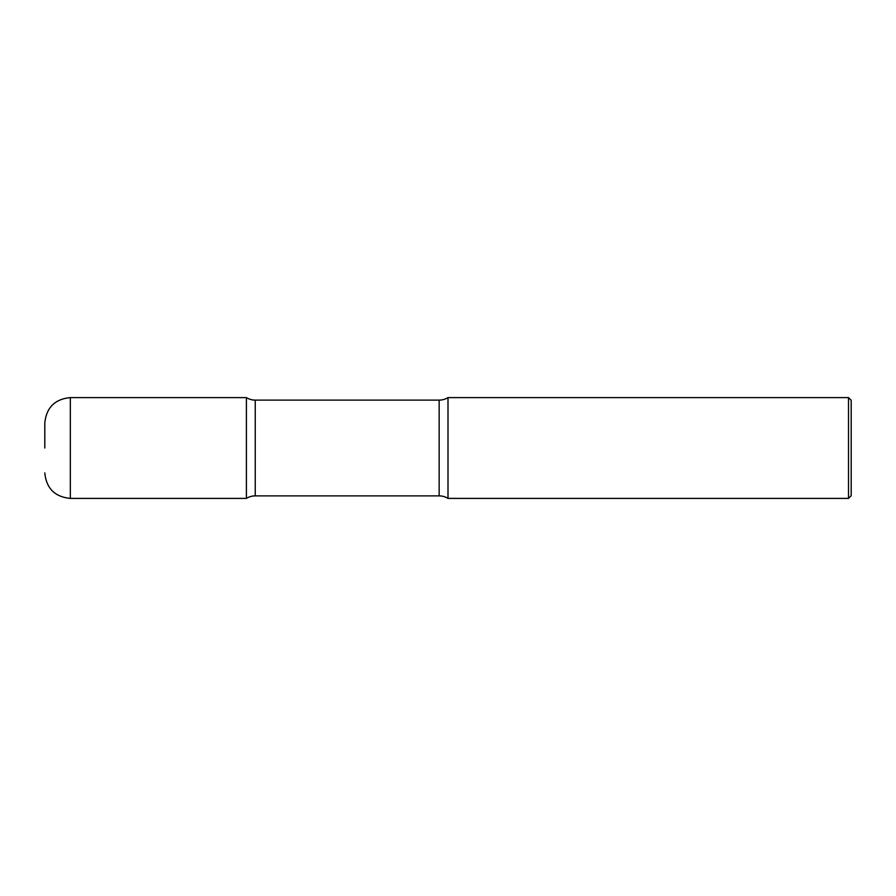 <?xml version="1.0" encoding="UTF-8"?>
<svg xmlns="http://www.w3.org/2000/svg" width="896" height="896" viewBox="0 0 896 896"><rect width="100%" height="100%" fill="white"/><g stroke="black" fill="none" stroke-linecap="round" stroke-linejoin="round"><path stroke-width="1.34" d="M44.8 448L44.8 423.136C46.312 407.624 54.824 399.112 70.336 397.6L70.336 498.4L246.4 498.4L246.4 397.6L246.4 498.4A16.8 16.8 0 0 1 255.248 495.88L255.248 400.12L439.152 400.12A16.8 16.8 0 0 0 448 397.6L448 498.4L448 397.6L848.512 397.6L848.512 498.4L448 498.4A16.8 16.8 0 0 0 439.152 495.88L255.248 495.88M848.512 397.6L851.2 400.288L851.2 495.712L848.512 498.4M70.336 397.6L246.4 397.6A16.8 16.8 0 0 0 255.248 400.12M439.152 495.88L439.152 400.12M70.336 498.4C54.824 496.888 46.312 488.376 44.8 472.864"/></g></svg>
